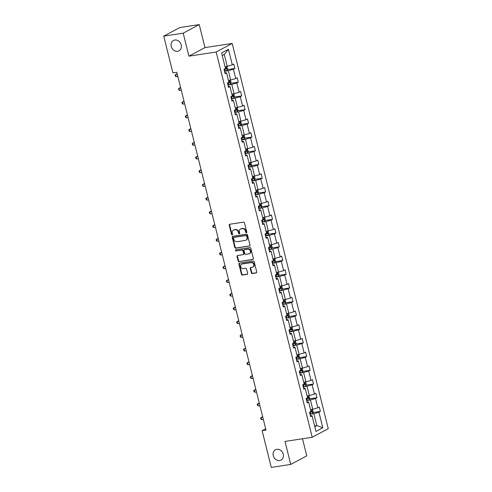 <?xml version="1.0" encoding="UTF-8"?>
<svg xmlns="http://www.w3.org/2000/svg" width="492" height="492" viewBox="0 0 492 492"><rect width="100%" height="100%" fill="white"/><g stroke="black" fill="none" stroke-linecap="round" stroke-linejoin="round"><path stroke-width="0.74" d="M276.855 449.294A5.867 4.957 -118.1 0 0 275.489 449.743A5.867 4.957 -118.1 0 0 273.534 456.49A5.867 4.957 -118.1 0 0 279.659 460.549A5.867 4.957 -118.1 0 0 281.024 460.1A5.867 4.957 -118.1 0 0 282.98 453.36A5.867 4.957 -118.1 0 0 276.855 449.294M174.808 40.024A5.867 4.957 -118.1 0 0 173.448 40.473A5.867 4.957 -118.1 0 0 171.487 47.214A5.867 4.957 -118.1 0 0 177.618 51.279A5.867 4.957 -118.1 0 0 178.977 50.824A5.867 4.957 -118.1 0 0 180.939 44.083A5.867 4.957 -118.1 0 0 174.808 40.024M246.387 232.759A0.627 0.535 -118.1 0 0 246.769 232.07L244.487 222.901A0.898 0.763 -118.1 0 0 243.503 222.15L229.758 224.254A0.898 0.763 -118.1 0 0 229.21 225.231L231.498 234.401A0.627 0.535 -118.1 0 0 232.568 234.241L232.273 233.054A2.878 2.429 -118.1 0 1 233.356 230.139A2.878 2.429 -118.1 0 1 234.026 229.918L235.17 229.739A2.878 2.429 -118.1 0 1 238.306 232.132L238.602 233.319A0.627 0.535 -118.1 0 0 239.672 233.153L239.376 231.966A2.878 2.429 -118.1 0 1 240.459 229.057A2.878 2.429 -118.1 0 1 241.129 228.835L242.273 228.657A2.878 2.429 -118.1 0 1 245.41 231.049L245.705 232.236A0.627 0.535 -118.1 0 0 246.387 232.759M251.338 272.796A0.898 0.763 -118.1 0 0 252.316 273.54L256.172 272.949A0.898 0.763 -118.1 0 0 256.719 271.971L254.179 261.787A0.898 0.763 -118.1 0 0 253.202 261.037L239.456 263.14A0.898 0.763 -118.1 0 0 238.909 264.118L241.449 274.302A0.898 0.763 -118.1 0 0 242.427 275.053L247.082 274.339A0.898 0.763 -118.1 0 0 247.636 273.361L246.547 269.001A0.898 0.763 -118.1 0 0 245.57 268.251L243.257 268.607A2.411 2.036 -118.1 0 1 240.742 266.941A2.411 2.036 -118.1 0 1 241.547 264.173A2.411 2.036 -118.1 0 1 242.107 263.989L251.154 262.605A2.411 2.036 -118.1 0 1 253.669 264.272A2.411 2.036 -118.1 0 1 252.863 267.039A2.411 2.036 -118.1 0 1 252.304 267.224L250.797 267.457A0.898 0.763 -118.1 0 0 250.25 268.435L251.338 272.796L251.769 272.562A0.898 0.763 -118.1 0 0 252.747 273.306L256.572 272.722M284.991 441.435L290.723 464.43L271.27 467.4L262.119 430.684L266.006 430.094L176.794 72.263L172.901 72.859L163.75 36.144L183.196 33.173L188.928 56.168L216.16 52.011L312.217 437.277L284.991 441.435M249.481 246.105A0.898 0.763 -118.1 0 0 250.028 245.127L247.488 234.942A0.898 0.763 -118.1 0 0 246.51 234.192L232.765 236.295A0.898 0.763 -118.1 0 0 232.212 237.273L234.752 247.458A0.898 0.763 -118.1 0 0 235.736 248.202L249.862 245.902M250.834 248.362L253.374 258.546A0.898 0.763 -118.1 0 1 252.827 259.53L239.081 261.627A0.898 0.763 -118.1 0 1 238.103 260.883L237.015 256.523A0.898 0.763 -118.1 0 1 237.562 255.539L243.134 254.69A0.898 0.763 -118.1 0 0 243.688 253.712L242.962 250.822A0.898 0.763 -118.1 0 0 241.984 250.071L236.185 250.957A0.627 0.535 -118.1 0 1 235.883 249.752L249.856 247.617A0.898 0.763 -118.1 0 1 250.834 248.362M290.723 464.43L306.756 455.856L302.494 438.759M188.928 56.168L204.967 47.595L199.229 24.6L183.196 33.173M199.229 24.6L179.783 27.57L163.75 36.144M310.335 415.445L312.088 415.869L310.637 416.644L309.536 412.247L310.987 411.472L308.662 402.148L307.211 402.93L306.116 398.532L307.568 397.751L305.243 388.434L303.792 389.209L302.697 384.812L304.148 384.037L301.824 374.713L300.372 375.488L299.277 371.091L300.729 370.316L298.404 360.993L296.953 361.774L295.858 357.377L297.309 356.595L294.985 347.278L293.533 348.053L292.433 343.656L293.89 342.881L291.565 333.558L290.114 334.332L289.013 329.935L290.464 329.16L288.14 319.837L286.688 320.618L285.594 316.221L287.045 315.44L284.72 306.122L283.269 306.897L282.174 302.5L283.626 301.725L281.301 292.402L279.85 293.177L278.755 288.779L280.206 288.005L277.882 278.681L276.43 279.462L275.335 275.065L276.787 274.284L274.462 264.967L273.011 265.742L271.91 261.344L273.368 260.569L271.043 251.246L269.591 252.021L268.491 247.624L269.942 246.849L267.617 237.525L266.166 238.306L265.071 233.909L266.523 233.128L264.198 223.811L262.746 224.586L261.652 220.188L263.103 219.414L260.778 210.09L259.327 210.865L258.232 206.468L259.684 205.693L257.359 196.37L255.908 197.144L254.813 192.753L256.264 191.972L253.94 182.655L252.488 183.43L251.387 179.033L252.845 178.258L250.52 168.934L249.069 169.709L247.968 165.312L249.419 164.537L247.095 155.214L245.643 155.989L244.549 151.591L246 150.816L243.675 141.499L242.224 142.274L241.129 137.877L242.581 137.102L240.256 127.779L238.804 128.553L237.71 124.156L239.161 123.381L236.837 114.058L235.385 114.833L234.29 110.436L235.742 109.661L233.417 100.343L231.966 101.118L230.865 96.721L232.316 95.946L229.998 86.623L228.546 87.398L227.445 83L228.897 82.225L226.572 72.902L225.121 73.677L224.026 69.28L225.477 68.505L221.597 52.939L228.448 49.28L232.329 64.846L233.78 64.071L234.875 68.468L233.423 69.243L235.748 78.566L237.199 77.791L238.294 82.182L236.843 82.963L239.167 92.281L240.619 91.506L241.713 95.903L240.262 96.678L242.587 106.001L244.038 105.227L245.133 109.624L243.681 110.399L246.006 119.722L247.458 118.947L248.558 123.338L247.107 124.119L249.426 133.437L250.877 132.662L251.978 137.059L250.526 137.834L252.851 147.157L254.303 146.382L255.397 150.78L253.946 151.554L256.27 160.878L257.722 160.103L258.817 164.5L257.365 165.275L259.69 174.592L261.141 173.817L262.236 178.215L260.785 178.99L263.109 188.313L264.561 187.538L265.655 191.935L264.204 192.71L266.529 202.034L267.98 201.259L269.081 205.656L267.63 206.431L269.948 215.748L271.406 214.973L272.5 219.37L271.049 220.145L273.374 229.469L274.825 228.694L275.92 233.091L274.468 233.866L276.793 243.189L278.244 242.415L279.339 246.812L277.888 247.587L280.212 256.904L281.664 256.129L282.759 260.526L281.307 261.301L283.632 270.625L285.083 269.85L286.178 274.247L284.727 275.022L287.051 284.345L288.503 283.57L289.603 287.968L288.152 288.743L290.471 298.066L291.928 297.285L293.023 301.682L291.572 302.457L293.896 311.78L295.348 311.005L296.442 315.403L294.991 316.178L297.316 325.501L298.767 324.726L299.862 329.123L298.41 329.898L300.735 339.222L302.186 338.441L303.281 342.838L301.83 343.619L304.154 352.936L305.606 352.161L306.7 356.559L305.249 357.333L307.574 366.657L309.025 365.882L310.126 370.279L308.675 371.054L310.993 380.377L312.451 379.596L313.545 383.994L312.094 384.775L314.419 394.092L315.87 393.317L316.965 397.714L315.513 398.489L317.838 407.813L319.29 407.038L320.384 411.435L318.933 412.21L322.813 427.776L315.969 431.435L312.088 415.869M216.16 52.011L232.193 43.437L328.25 428.704L312.217 437.277M306.621 400.543L310.427 399.965L312.752 409.282L310.526 409.621M312.752 409.282L317.838 407.813M310.427 399.965L315.513 398.489M306.916 401.724L308.662 402.148M303.201 386.823L307.002 386.245L309.327 395.568L307.106 395.906M309.327 395.568L314.419 394.092M307.002 386.245L312.094 384.775M303.49 388.003L305.243 388.434M299.776 373.108L303.582 372.524L305.907 381.847L303.687 382.186M305.907 381.847L310.993 380.377M303.582 372.524L308.675 371.054M300.071 374.289L301.824 374.713M296.356 359.388L300.163 358.809L302.488 368.127L300.268 368.465M302.488 368.127L307.574 366.657M300.163 358.809L305.249 357.333M296.651 360.568L298.404 360.993M292.937 345.667L296.744 345.089L299.068 354.412L296.848 354.75M299.068 354.412L304.154 352.936M296.744 345.089L301.83 343.619M293.232 346.848L294.985 347.278M289.517 331.952L293.324 331.368L295.649 340.692L293.429 341.03M295.649 340.692L300.735 339.222M293.324 331.368L298.41 329.898M289.813 333.133L291.565 333.558M286.098 318.232L289.905 317.647L292.23 326.971L290.003 327.309M292.23 326.971L297.316 325.501M289.905 317.647L294.991 316.178M286.393 319.413L288.14 319.837M282.679 304.511L286.479 303.933L288.804 313.256L286.584 313.595M288.804 313.256L293.896 311.78M286.479 303.933L291.572 302.457M282.968 305.692L284.72 306.122M279.253 290.797L283.06 290.212L285.385 299.536L283.164 299.874M285.385 299.536L290.471 298.066M283.06 290.212L288.152 288.743M279.548 291.971L281.301 292.402M275.834 277.076L279.64 276.492L281.965 285.815L279.745 286.153M281.965 285.815L287.051 284.345M279.64 276.492L284.727 275.022M276.129 278.257L277.882 278.681M272.414 263.355L276.221 262.777L278.546 272.101L276.326 272.439M278.546 272.101L283.632 270.625M276.221 262.777L281.307 261.301M272.709 264.536L274.462 264.967M268.995 249.641L272.802 249.057L275.126 258.38L272.906 258.718M275.126 258.38L280.212 256.904M272.802 249.057L277.888 247.587M269.29 250.815L271.043 251.246M265.575 235.92L269.382 235.336L271.707 244.659L269.481 244.998M271.707 244.659L276.793 243.189M269.382 235.336L274.468 233.866M265.871 237.101L267.617 237.525M262.156 222.2L265.957 221.621L268.281 230.939L266.061 231.283M268.281 230.939L273.374 229.469M265.957 221.621L271.049 220.145M262.445 223.38L264.198 223.811M258.731 208.485L262.537 207.901L264.862 217.224L262.642 217.562M264.862 217.224L269.948 215.748M262.537 207.901L267.63 206.431M259.026 209.66L260.778 210.09M255.311 194.764L259.118 194.18L261.443 203.503L259.222 203.842M261.443 203.503L266.529 202.034M259.118 194.18L264.204 192.71M255.606 195.945L257.359 196.37M251.892 181.044L255.699 180.466L258.023 189.783L255.803 190.127M258.023 189.783L263.109 188.313M255.699 180.466L260.785 178.99M252.187 182.225L253.94 182.655M248.472 167.329L252.279 166.745L254.604 176.068L252.384 176.407M254.604 176.068L259.69 174.592M252.279 166.745L257.365 165.275M248.767 168.504L250.52 168.934M245.053 153.609L248.86 153.024L251.178 162.348L248.958 162.686M251.178 162.348L256.27 160.878M248.86 153.024L253.946 151.554M245.348 154.789L247.095 155.214M241.633 139.888L245.434 139.31L247.759 148.627L245.539 148.971M247.759 148.627L252.851 147.157M245.434 139.31L250.526 137.834M241.923 141.069L243.675 141.499M238.208 126.173L242.015 125.589L244.34 134.913L242.119 135.251M244.34 134.913L249.426 133.437M242.015 125.589L247.107 124.119M238.503 127.348L240.256 127.779M234.789 112.453L238.595 111.868L240.92 121.192L238.7 121.53M240.92 121.192L246.006 119.722M238.595 111.868L243.681 110.399M235.084 113.634L236.837 114.058M231.369 98.732L235.176 98.154L237.501 107.471L235.281 107.816M237.501 107.471L242.587 106.001M235.176 98.154L240.262 96.678M231.664 99.913L233.417 100.343M227.95 85.011L231.757 84.433L234.081 93.757L231.861 94.095M234.081 93.757L239.167 92.281M231.757 84.433L236.843 82.963M228.245 86.192L229.998 86.623M224.53 71.297L228.337 70.713L230.656 80.036L228.436 80.374M230.656 80.036L235.748 78.566M228.337 70.713L233.423 69.243M224.826 72.478L226.572 72.902M228.448 49.28L224.278 54.446L227.236 66.315L225.016 66.66M227.236 66.315L232.329 64.846M204.967 47.595L232.193 43.437M265.68 428.778L262.119 430.684M314.769 426.638L316.805 425.555L313.847 413.68L310.04 414.264M314.585 425.894L316.805 425.555L322.813 427.776M224.278 54.446L222.243 55.534M313.847 413.68L318.933 412.21M227.445 69.6L234.875 68.468M230.865 83.32L238.294 82.182M234.284 97.041L241.713 95.903M237.704 110.755L245.133 109.624M241.123 124.476L248.558 123.338M244.549 138.197L251.978 137.059M247.968 151.911L255.397 150.78M251.387 165.632L258.817 164.5M254.807 179.352L262.236 178.215M258.226 193.067L265.655 191.935M261.646 206.788L269.081 205.656M265.071 220.508L272.5 219.37M268.491 234.223L275.92 233.091M271.91 247.943L279.339 246.812M275.329 261.664L282.759 260.526M278.749 275.379L286.178 274.247M282.168 289.099L289.603 287.968M285.594 302.82L293.023 301.682M289.013 316.534L296.442 315.403M292.433 330.255L299.862 329.123M295.852 343.976L303.281 342.838M299.271 357.69L306.7 356.559M302.691 371.411L310.126 370.279M306.116 385.131L313.545 383.994M309.536 398.846L316.965 397.714M312.955 412.567L320.384 411.435M246.72 232.532A0.627 0.535 -118.1 0 1 246.135 232.003L245.84 230.816A2.878 2.429 -118.1 0 0 242.71 228.423L242.273 228.657M240.459 229.057L240.895 228.823A2.878 2.429 -118.1 0 1 241.56 228.602L242.71 228.423M233.356 230.139L233.792 229.905A2.878 2.429 -118.1 0 1 234.463 229.684L235.607 229.512A2.878 2.429 -118.1 0 1 238.737 231.898L239.032 233.085A0.627 0.535 -118.1 0 0 239.616 233.614M229.795 224.247A0.898 0.763 -118.1 0 0 229.647 224.998L231.935 234.167A0.627 0.535 -118.1 0 0 232.513 234.696M232.796 236.289A0.898 0.763 -118.1 0 0 232.648 237.039L235.188 247.224A0.898 0.763 -118.1 0 0 236.166 247.974L249.881 245.877M246.652 236.055A0.627 0.535 -118.1 0 0 245.969 235.533L233.903 237.372A0.627 0.535 -118.1 0 0 233.522 238.06L233.835 239.309A2.878 2.429 -118.1 0 0 236.966 241.701L245.213 240.44A2.878 2.429 -118.1 0 0 245.883 240.219A2.878 2.429 -118.1 0 0 246.966 237.304L246.652 236.055L247.089 235.822A0.627 0.535 -118.1 0 0 246.406 235.299L245.969 235.533M234.069 237.285A0.627 0.535 -118.1 0 1 234.34 237.144L246.406 235.299M245.883 240.219L246.314 239.985A2.878 2.429 -118.1 0 0 247.402 237.07L246.966 237.304M247.089 235.822L247.402 237.07M253.226 259.302L239.081 261.627M237.593 255.539A0.898 0.763 -118.1 0 0 237.445 256.289L238.534 260.649A0.898 0.763 -118.1 0 0 239.512 261.393M243.571 254.456A0.898 0.763 -118.1 0 0 244.118 253.478L243.399 250.588A0.898 0.763 -118.1 0 0 242.421 249.838L236.185 250.957M235.994 249.733A0.627 0.535 -118.1 0 0 236.615 250.729M248.921 253.804A2.411 2.036 -118.1 0 0 249.481 253.62A2.411 2.036 -118.1 0 0 250.287 250.858A2.411 2.036 -118.1 0 0 247.771 249.192L244.579 249.678A0.898 0.763 -118.1 0 0 244.032 250.656L244.752 253.546A0.898 0.763 -118.1 0 0 245.736 254.296L248.921 253.804M249.481 253.62L249.911 253.392A2.411 2.036 -118.1 0 0 250.717 250.625A2.411 2.036 -118.1 0 0 248.202 248.958L247.771 249.192M244.37 249.745L244.807 249.512A0.898 0.763 -118.1 0 1 245.016 249.444L248.202 248.958M250.828 267.451A0.898 0.763 -118.1 0 0 250.68 268.202L251.769 272.562M252.863 267.039L253.3 266.805A2.411 2.036 -118.1 0 0 254.1 264.044A2.411 2.036 -118.1 0 0 251.59 262.371L251.154 262.605M241.547 264.173L241.978 263.94A2.411 2.036 -118.1 0 1 242.538 263.755L251.59 262.371M239.487 263.134A0.898 0.763 -118.1 0 0 239.34 263.884L241.88 274.069A0.898 0.763 -118.1 0 0 242.857 274.819L247.488 274.112M226.88 66.371L227.698 69.071L227.052 70.411A2.429 0.369 166 0 1 225.182 71.057L224.512 71.229M177.188 73.849L175.619 74.507L176.167 76.703L177.833 76.451M224.094 69.556L224.764 69.384A2.429 0.369 -14 0 0 226.215 68.929L225.951 67.878A2.429 0.369 166 0 1 225.373 68.081M226.215 68.929L224.051 69.378M177.286 74.249L175.619 74.507L175.097 75.147L175.312 76.026L176.167 76.703M230.305 80.091L231.117 82.791L230.471 84.132A2.429 0.369 166 0 1 228.602 84.778L227.931 84.95M180.607 87.57L179.039 88.222L179.586 90.423L181.253 90.165M227.513 83.277L228.183 83.105A2.429 0.369 -14 0 0 229.635 82.65L229.37 81.592A2.429 0.369 166 0 1 228.792 81.801M229.635 82.65L227.47 83.099M180.705 87.97L179.039 88.222L178.516 88.861L178.731 89.741L179.586 90.423M233.725 93.812L234.543 96.506L233.891 97.853A2.429 0.369 166 0 1 232.021 98.492L231.351 98.664M184.026 101.29L182.458 101.942L183.006 104.138L184.678 103.886M230.939 96.998L231.609 96.826A2.429 0.369 -14 0 0 233.054 96.37L232.79 95.313A2.429 0.369 166 0 1 232.212 95.522M233.054 96.37L230.889 96.819M184.131 101.684L182.458 101.942L181.935 102.582L182.157 103.461L183.006 104.138M237.144 107.527L237.962 110.226L237.31 111.567A2.429 0.369 166 0 1 235.447 112.213L234.776 112.385M187.452 115.005L185.878 115.663L186.425 117.859L188.098 117.606M234.358 110.712L235.028 110.54A2.429 0.369 -14 0 0 236.474 110.085L236.209 109.033A2.429 0.369 166 0 1 235.631 109.236M236.474 110.085L234.315 110.534M187.55 115.405L185.878 115.663L185.355 116.303L185.576 117.182L186.425 117.859M240.563 121.247L241.381 123.947L240.736 125.288A2.429 0.369 166 0 1 238.866 125.934L238.196 126.106M190.871 128.726L189.297 129.378L189.844 131.579L191.517 131.321M237.777 124.433L238.448 124.261A2.429 0.369 -14 0 0 239.893 123.806L239.635 122.754A2.429 0.369 166 0 1 239.057 122.957M239.893 123.806L237.734 124.255M190.97 129.125L189.297 129.378L188.774 130.017L188.996 130.897L189.844 131.579M243.983 134.968L244.801 137.662L244.155 139.008A2.429 0.369 166 0 1 242.285 139.654L241.615 139.82M194.291 142.446L192.716 143.098L193.27 145.294L194.937 145.042M241.197 138.154L241.867 137.981A2.429 0.369 -14 0 0 243.319 137.526L243.054 136.469A2.429 0.369 166 0 1 242.476 136.678M243.319 137.526L241.154 137.975M194.389 142.846L192.716 143.098L192.2 143.738L192.415 144.617L193.27 145.294M247.402 148.682L248.22 151.382L247.574 152.729A2.429 0.369 166 0 1 245.705 153.369L245.034 153.541M197.71 156.161L196.142 156.819L196.689 159.014L198.356 158.762M244.616 151.868L245.287 151.702A2.429 0.369 -14 0 0 246.738 151.241L246.474 150.189A2.429 0.369 166 0 1 245.895 150.392M246.738 151.241L244.573 151.69M197.809 156.561L196.142 156.819L195.619 157.458L195.834 158.338L196.689 159.014M250.828 162.403L251.64 165.103L250.994 166.444A2.429 0.369 166 0 1 249.124 167.089L248.454 167.262M201.13 169.881L199.561 170.533L200.109 172.735L201.775 172.477M248.036 165.589L248.706 165.417A2.429 0.369 -14 0 0 250.157 164.961L249.893 163.91A2.429 0.369 166 0 1 249.315 164.113M250.157 164.961L247.993 165.41M201.228 170.281L199.561 170.533L199.039 171.173L199.26 172.052L200.109 172.735M254.247 176.124L255.065 178.824L254.413 180.164A2.429 0.369 166 0 1 252.544 180.81L251.873 180.976M204.549 183.602L202.981 184.254L203.528 186.456L205.201 186.197M251.461 179.309L252.132 179.137A2.429 0.369 -14 0 0 253.577 178.682L253.312 177.624A2.429 0.369 166 0 1 252.734 177.833M253.577 178.682L251.412 179.131M204.654 184.002L202.981 184.254L202.458 184.894L202.679 185.773L203.528 186.456M257.667 189.838L258.485 192.538L257.833 193.885A2.429 0.369 166 0 1 255.969 194.525L255.299 194.697M207.975 197.317L206.4 197.975L206.947 200.17L208.62 199.918M254.881 193.024L255.551 192.858A2.429 0.369 -14 0 0 256.996 192.397L256.738 191.345A2.429 0.369 166 0 1 256.154 191.548M256.996 192.397L254.838 192.852M208.073 197.716L206.4 197.975L205.877 198.614L206.099 199.494L206.947 200.17M261.086 203.559L261.904 206.259L261.258 207.599A2.429 0.369 166 0 1 259.389 208.245L258.718 208.417M211.394 211.037L209.82 211.689L210.367 213.891L212.04 213.633M258.3 206.745L258.97 206.572A2.429 0.369 -14 0 0 260.416 206.117L260.157 205.066A2.429 0.369 166 0 1 259.579 205.269M260.416 206.117L258.257 206.566M211.492 211.437L209.82 211.689L209.297 212.329L209.518 213.208L210.367 213.891M264.505 217.28L265.323 219.979L264.678 221.32A2.429 0.369 166 0 1 262.808 221.966L262.138 222.132M214.813 224.758L213.239 225.41L213.792 227.612L215.459 227.353M261.719 220.465L262.39 220.293A2.429 0.369 -14 0 0 263.841 219.838L263.577 218.78A2.429 0.369 166 0 1 262.999 218.989M263.841 219.838L261.676 220.287M214.912 225.158L213.239 225.41L212.722 226.049L212.938 226.929L213.792 227.612M267.925 230.994L268.743 233.694L268.097 235.041A2.429 0.369 166 0 1 266.227 235.68L265.557 235.852M218.233 238.472L216.665 239.13L217.212 241.326L218.878 241.074M265.139 234.18L265.809 234.014A2.429 0.369 -14 0 0 267.261 233.559L266.996 232.501A2.429 0.369 166 0 1 266.418 232.704M267.261 233.559L265.096 234.007M218.331 238.872L216.665 239.13L216.142 239.77L216.357 240.65L217.212 241.326M271.35 244.715L272.162 247.415L271.516 248.755A2.429 0.369 166 0 1 269.647 249.401L268.976 249.573M221.652 252.193L220.084 252.845L220.631 255.047L222.304 254.788M268.558 247.9L269.235 247.728A2.429 0.369 -14 0 0 270.68 247.273L270.416 246.221A2.429 0.369 166 0 1 269.837 246.424M270.68 247.273L268.515 247.722M221.751 252.593L220.084 252.845L219.561 253.485L219.783 254.364L220.631 255.047M274.77 258.435L275.588 261.135L274.936 262.476A2.429 0.369 166 0 1 273.066 263.122L272.396 263.288M225.072 265.914L223.503 266.566L224.051 268.767L225.723 268.509M271.984 261.621L272.654 261.449A2.429 0.369 -14 0 0 274.099 260.994L273.835 259.936A2.429 0.369 166 0 1 273.257 260.145M274.099 260.994L271.935 261.443M225.176 266.313L223.503 266.566L222.981 267.205L223.202 268.085L224.051 268.767M278.189 272.15L279.007 274.85L278.355 276.197A2.429 0.369 166 0 1 276.492 276.836L275.821 277.008M228.497 279.628L226.923 280.286L227.47 282.482L229.143 282.23M275.403 275.335L276.073 275.169A2.429 0.369 -14 0 0 277.519 274.714L277.26 273.657A2.429 0.369 166 0 1 276.682 273.86M277.519 274.714L275.36 275.163M228.595 280.028L226.923 280.286L226.4 280.926L226.621 281.805L227.47 282.482M281.608 285.87L282.426 288.57L281.781 289.911A2.429 0.369 166 0 1 279.911 290.557L279.241 290.729M231.917 293.349L230.342 294.001L230.889 296.202L232.562 295.944M278.823 289.056L279.493 288.884A2.429 0.369 -14 0 0 280.938 288.429L280.68 287.377A2.429 0.369 166 0 1 280.102 287.58M280.938 288.429L278.779 288.878M232.015 293.749L230.342 294.001L229.819 294.647L230.041 295.526L230.889 296.202M285.028 299.591L285.846 302.291L285.2 303.632A2.429 0.369 166 0 1 283.33 304.277L282.66 304.443M235.336 307.07L233.762 307.721L234.315 309.923L235.982 309.665M282.242 302.777L282.912 302.605A2.429 0.369 -14 0 0 284.364 302.149L284.099 301.092A2.429 0.369 166 0 1 283.521 301.301M284.364 302.149L282.199 302.598M235.434 307.469L233.762 307.721L233.245 308.361L233.46 309.24L234.315 309.923M288.447 313.306L289.265 316.005L288.62 317.352A2.429 0.369 166 0 1 286.75 317.992L286.08 318.164M238.755 320.784L237.187 321.442L237.734 323.638L239.401 323.385M285.661 316.491L286.332 316.325A2.429 0.369 -14 0 0 287.783 315.87L287.519 314.812A2.429 0.369 166 0 1 286.941 315.015M287.783 315.87L285.618 316.319M238.854 321.184L237.187 321.442L236.664 322.082L236.88 322.961L237.734 323.638M291.873 327.026L292.691 329.726L292.039 331.067A2.429 0.369 166 0 1 290.169 331.713L289.499 331.885M242.175 334.505L240.606 335.157L241.154 337.358L242.827 337.1M289.081 330.212L289.757 330.04A2.429 0.369 -14 0 0 291.202 329.585L290.938 328.533A2.429 0.369 166 0 1 290.36 328.736M291.202 329.585L289.038 330.034M242.273 334.904L240.606 335.157L240.084 335.802L240.305 336.682L241.154 337.358M295.292 340.747L296.11 343.447L295.458 344.787A2.429 0.369 166 0 1 293.589 345.433L292.918 345.599M245.594 348.225L244.026 348.877L244.573 351.079L246.246 350.821M292.506 343.933L293.177 343.76A2.429 0.369 -14 0 0 294.622 343.305L294.357 342.248A2.429 0.369 166 0 1 293.779 342.457M294.622 343.305L292.457 343.754M245.699 348.625L244.026 348.877L243.503 349.517L243.725 350.396L244.573 351.079M298.712 354.461L299.53 357.161L298.884 358.508A2.429 0.369 166 0 1 297.014 359.148L296.344 359.32M249.02 361.946L247.445 362.598L247.993 364.793L249.665 364.541M295.926 357.647L296.596 357.481A2.429 0.369 -14 0 0 298.041 357.026L297.783 355.968A2.429 0.369 166 0 1 297.205 356.171M298.041 357.026L295.883 357.475M249.118 362.34L247.445 362.598L246.922 363.237L247.144 364.117L247.993 364.793M302.131 368.182L302.949 370.882L302.303 372.223A2.429 0.369 166 0 1 300.434 372.868L299.763 373.041M252.439 375.66L250.865 376.312L251.412 378.514L253.085 378.256M299.345 371.368L300.015 371.196A2.429 0.369 -14 0 0 301.461 370.74L301.202 369.689A2.429 0.369 166 0 1 300.624 369.892M301.461 370.74L299.302 371.189M252.537 376.06L250.865 376.312L250.342 376.958L250.563 377.838L251.412 378.514M305.55 381.903L306.368 384.603L305.723 385.943A2.429 0.369 166 0 1 303.853 386.589L303.183 386.755M255.858 389.381L254.284 390.033L254.838 392.235L256.504 391.976M302.764 385.088L303.435 384.916A2.429 0.369 -14 0 0 304.886 384.461L304.622 383.403A2.429 0.369 166 0 1 304.044 383.612M304.886 384.461L302.721 384.91M255.957 389.781L254.284 390.033L253.767 390.673L253.983 391.552L254.838 392.235M308.976 395.617L309.788 398.317L309.142 399.664A2.429 0.369 166 0 1 307.272 400.303L306.602 400.476M259.278 403.102L257.71 403.754L258.257 405.949L259.924 405.697M306.184 398.803L306.854 398.637A2.429 0.369 -14 0 0 308.306 398.182L308.041 397.124A2.429 0.369 166 0 1 307.463 397.327M308.306 398.182L306.141 398.631M259.376 403.495L257.71 403.754L257.187 404.393L257.402 405.273L258.257 405.949M312.395 409.338L313.213 412.038L312.561 413.378A2.429 0.369 166 0 1 310.692 414.024L310.022 414.196M262.697 416.816L261.129 417.474L261.676 419.67L263.349 419.418M309.609 412.524L310.28 412.351A2.429 0.369 -14 0 0 311.725 411.896L311.461 410.845A2.429 0.369 166 0 1 310.882 411.048M311.725 411.896L309.56 412.345M262.796 417.216L261.129 417.474L260.606 418.114L260.828 418.993L261.676 419.67M245.84 230.816L245.41 231.049M241.56 228.602L241.129 228.835M239.032 233.085L238.602 233.319M238.737 231.898L238.306 232.132M235.607 229.512L235.17 229.739M234.463 229.684L234.026 229.918M231.935 234.167L231.498 234.401M229.647 224.998L229.21 225.231M246.135 232.003L245.705 232.236M236.166 247.974L235.736 248.202M235.188 247.224L234.752 247.458M232.648 237.039L232.212 237.273M234.34 237.144L233.903 237.372M253.208 259.321L252.827 259.53M238.534 260.649L238.103 260.883M237.445 256.289L237.015 256.523M244.118 253.478L243.688 253.712M243.399 250.588L242.962 250.822M242.421 249.838L241.984 250.071M245.016 249.444L244.579 249.678M250.68 268.202L250.25 268.435M242.538 263.755L242.107 263.989M247.47 274.136L247.082 274.339M242.857 274.819L242.427 275.053M241.88 274.069L241.449 274.302M239.34 263.884L238.909 264.118M256.553 272.746L256.172 272.949M252.747 273.306L252.316 273.54M227.07 70.381L226.099 66.494M225.182 71.057L224.764 69.384M230.49 84.101L229.518 80.208M228.602 84.778L228.183 83.105M233.909 97.816L232.937 93.929M232.021 98.492L231.609 96.826M237.328 111.536L236.357 107.65M235.447 112.213L235.028 110.54M240.748 125.257L239.782 121.364M238.866 125.934L238.448 124.261M244.167 138.972L243.202 135.085M242.285 139.654L241.867 137.981M247.593 152.692L246.621 148.805M245.705 153.369L245.287 151.702M251.012 166.413L250.041 162.52M249.124 167.089L248.706 165.417M254.432 180.127L253.46 176.241M252.544 180.81L252.132 179.137M257.851 193.848L256.879 189.961M255.969 194.525L255.551 192.858M261.27 207.569L260.305 203.676M259.389 208.245L258.97 206.572M264.69 221.283L263.724 217.396M262.808 221.966L262.39 220.293M268.115 235.004L267.144 231.117M266.227 235.68L265.809 234.014M271.535 248.724L270.563 244.832M269.647 249.401L269.235 247.728M274.954 262.439L273.983 258.552M273.066 263.122L272.654 261.449M278.374 276.16L277.408 272.273M276.492 276.836L276.073 275.169M281.793 289.88L280.827 285.987M279.911 290.557L279.493 288.884M285.219 303.595L284.247 299.708M283.33 304.277L282.912 302.605M288.638 317.315L287.666 313.429M286.75 317.992L286.332 316.325M292.057 331.036L291.086 327.149M290.169 331.713L289.757 330.04M295.477 344.751L294.505 340.864M293.589 345.433L293.177 343.76M298.896 358.471L297.931 354.584M297.014 359.148L296.596 357.481M302.316 372.192L301.35 368.305M300.434 372.868L300.015 371.196M305.741 385.913L304.769 382.02M303.853 386.589L303.435 384.916M309.161 399.627L308.189 395.74M307.272 400.303L306.854 398.637M312.58 413.348L311.608 409.461M310.692 414.024L310.28 412.351M234.192 237.187L233.755 237.421M243.78 254.389L243.343 254.622"/></g></svg>
